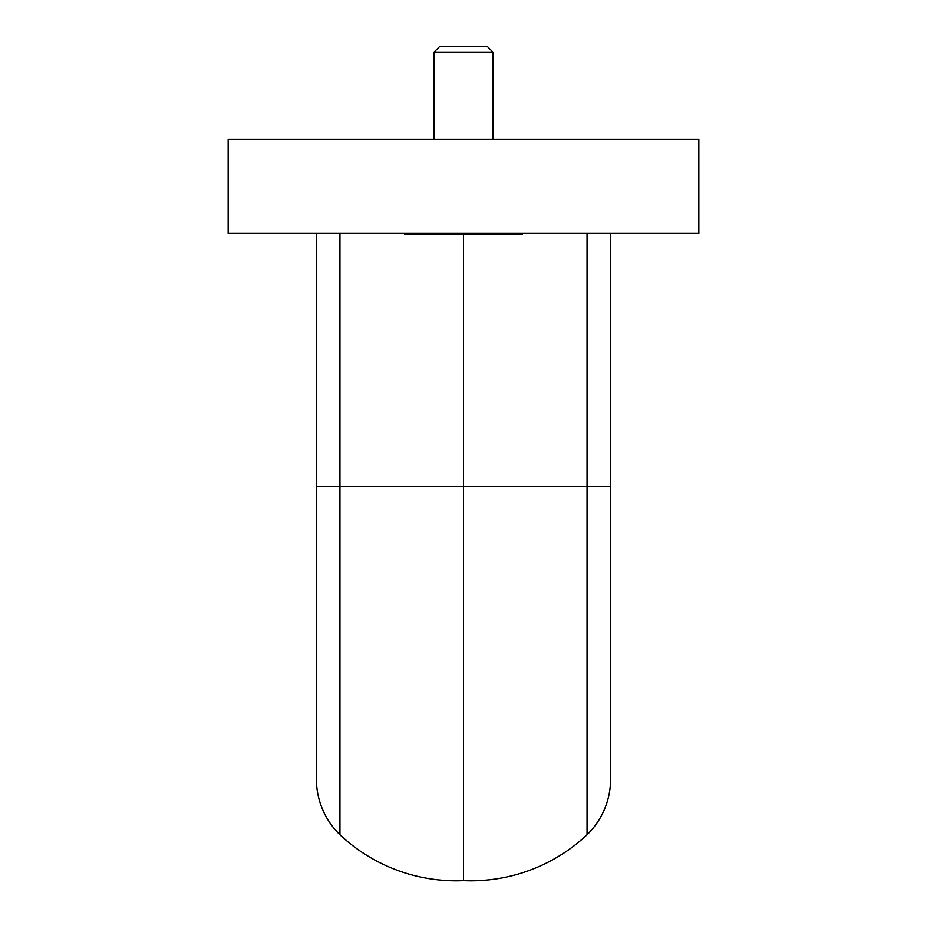 <?xml version="1.0" encoding="UTF-8"?>
<svg xmlns="http://www.w3.org/2000/svg" width="927" height="927" viewBox="0 0 927 927"><rect width="100%" height="100%" fill="white"/><g stroke="black" fill="none" stroke-linecap="round" stroke-linejoin="round"><path stroke-width="1.39" d="M316.408 233.453L316.408 780.627A77.659 77.659 0 0 0 339.942 834.752A169.444 169.444 0 0 0 463.5 880.65A169.444 169.444 0 0 0 587.058 834.752A77.659 77.659 0 0 0 610.592 780.627L610.592 486.443L610.592 780.627A77.659 77.659 0 0 1 587.058 834.752L587.058 233.453M463.5 880.65L463.5 234.624M339.942 834.752A77.659 77.659 0 0 1 316.408 780.627A77.659 77.659 0 0 0 339.942 834.752L339.942 233.453M610.592 486.443L610.592 233.453L610.592 486.443L316.408 486.443M492.921 52.121L434.079 52.121L439.85 46.35L487.15 46.35L492.921 52.121L492.921 139.317M434.079 52.121L434.079 139.317M404.659 233.453L404.659 234.624L522.341 234.624L522.341 233.453M463.5 233.453L228.158 233.453L228.158 139.317L698.842 139.317L698.842 233.453L463.5 233.453M587.058 834.752A77.659 77.659 0 0 0 610.592 780.627"/></g></svg>
